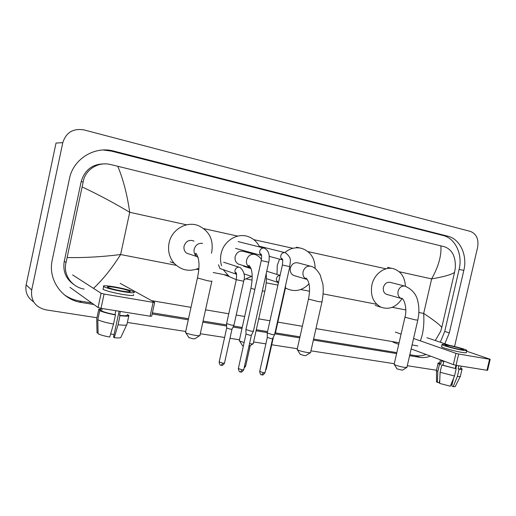 <?xml version="1.0" encoding="UTF-8"?>
<svg xmlns="http://www.w3.org/2000/svg" width="516" height="516" viewBox="0 0 516 516"><rect width="100%" height="100%" fill="white"/><g stroke="black" fill="none" stroke-linecap="round" stroke-linejoin="round"><path stroke-width="0.77" d="M490.174 359.317L487.607 370.256L486.981 370.262L489.561 359.259L490.181 359.271L466.599 351.196M456.054 365.302L453.345 364.612L455.963 353.35L458.679 354.034L456.054 365.302L486.981 370.262M392.979 342.16L398.733 344.301M411.162 348.919L453.345 364.612M458.679 354.034L489.561 359.259M449.488 345.365L426.925 337.683M455.963 353.35L413.568 338.483M401.074 334.104L395.288 332.078M460.227 349.467C462.768 349.893 463.858 349.925 463.503 349.564C460.775 348.281 455.822 346.933 448.643 345.514C446.05 345.069 444.934 345.036 445.295 345.404C445.953 346.12 455.048 348.603 460.227 349.467M456.576 365.386L455.822 368.605M453.577 378.247L451.764 386.039L453.19 386.626L457.382 376.448L459.072 369.198L458.118 368.837L458.834 365.747M439.6 363.367L440.677 364.367L439.503 364.18L437.832 371.378L437.394 382.466L439.174 382.724L439.787 380.073M440.103 372.275L454.499 376.003L450.307 386.207L439.651 383.401L440.103 372.275L441.78 365.044L442.954 365.231L443.792 361.626L441.515 360.774L440.677 364.367M442.954 365.231L456.189 368.74L454.499 376.003M455.957 365.283L455.235 368.385M441.612 346.5L441.535 346.817C442.418 347.81 454.802 351.215 461.852 352.376C465.297 352.95 466.78 352.983 466.296 352.486L466.728 350.628M446.604 344.817C443.07 344.217 441.548 344.166 442.038 344.669C442.922 345.636 455.312 349.016 462.362 350.196C465.806 350.77 467.283 350.815 466.799 350.332C465.838 349.326 453.603 345.997 446.604 344.817M439.697 362.935C438.265 362.845 437.723 362.993 438.078 363.38L439.503 364.18M441.78 365.044L456.189 368.74M436.51 370.114L436.478 370.598L437.832 371.378M451.029 384.452L452.01 384.594L452.203 384.149M436.51 381.485L437.394 382.466M458.118 368.837C460.137 369.075 460.975 368.979 460.62 368.559L461.188 366.128M459.072 369.198C461.491 369.488 462.491 369.392 462.084 368.908L460.717 368.127M457.382 376.448C459.704 376.706 460.73 376.603 460.453 376.132M453.19 386.626C454.848 386.774 455.576 386.652 455.383 386.265L460.272 376.493M406.756 367.515L402.325 370.198L397.01 368.875M394.179 364.115L394.34 364.554C396.533 365.618 399.848 366.553 404.292 367.347L407.014 367.36M404.647 286.064L390.328 282.394C387.006 281.82 384.704 283.471 383.427 287.341C382.885 290.753 383.917 293.082 386.51 294.32L387.129 294.501M402.003 298.693C396.372 307.065 389.451 309.929 381.253 307.291C373.3 303.098 370.178 295.649 371.894 284.948C374.184 273.951 384.788 266.146 393.592 268.759C400.99 271.287 404.918 277.124 405.382 286.264M310.361 352.699L305.788 355.582L304.298 355.601L300.164 354.266M297.197 349.216L297.41 349.796C299.544 350.828 302.789 351.719 307.149 352.473C309.503 352.821 310.703 352.815 310.735 352.46M310.303 266.14L298.332 262.954C294.468 262.102 291.811 263.799 290.36 268.056C289.824 271.487 290.901 273.938 293.598 275.415L294.894 275.802M276.995 274.428L277.266 265.34L279.569 259.129M284.78 252.588C290.082 248.248 295.771 246.861 301.841 248.422C310.497 251.582 314.934 258.271 315.153 268.501M309.039 283.858C302.202 290.714 294.72 292.282 286.599 288.56L285.432 287.863M243.333 346.133L242.436 345.559M239.366 340.334L239.611 341.005L244.126 342.553M254.04 254.272L244.004 251.518C239.734 250.344 236.792 252.047 235.18 256.626C234.651 259.916 235.67 262.386 238.244 264.044L240.469 264.747M221.558 265.766C220.377 261.851 220.229 257.832 221.106 253.711C223.583 241.165 236.857 232.71 247.738 236.451C253.079 238.231 257.033 241.74 259.606 246.99M251.621 276.408L243.971 279.685M236.199 279.646L229.278 276.608L223.164 269.616M249.531 343.656C252.111 344.004 253.401 343.978 253.408 343.579M199.647 335.652L194.848 338.773L192.849 338.806L188.772 337.47M185.579 332.091L185.85 332.833C187.908 333.8 191.068 334.645 195.338 335.361C198.544 335.819 200.156 335.806 200.163 335.316M194.093 241.146C189.333 239.34 185.992 240.972 184.089 246.035C183.58 248.925 184.373 251.279 186.476 253.111L190.675 254.504M198.815 268.268C189.501 272.074 181.29 270.416 174.176 263.295C169.306 257.503 167.603 250.718 169.074 242.926C171.647 229.543 186.489 220.893 198.241 225.589C209.077 230.646 213.592 239.379 211.786 251.776L211.425 253.208M274.628 334.626L272.558 334.658L267.236 332.962M274.538 334.807L272.654 338.606L271.158 338.644L267.307 337.406M253.421 331.182L251.234 331.214L245.932 329.524M253.33 331.375L251.427 335.226L249.841 335.265L246.003 334.026M275.634 332.02L275.138 332.207M233.98 325.19L231.736 325.203L226.601 323.571M233.89 325.37L232.026 329.163L230.4 329.189L226.679 327.995M218.5 264.74L219.887 268.488L236.586 274.286M68.596 278.756L68.557 279.807M154.645 302.479L151.672 316.16L150.091 316.198L153.104 302.337L154.671 302.344L120.164 283.336M101.013 308.323L98.046 307.523L101.104 293.262L104.077 294.043L101.013 308.323L150.091 316.198M69.97 287.335L98.046 307.523M104.077 294.043L153.104 302.337M101.104 293.262L72.614 274.912M121.924 291.018C128.374 292.056 131.077 292.127 130.045 291.237C127.633 290.069 122.931 288.837 115.932 287.547C109.418 286.477 106.664 286.399 107.676 287.309C110.121 288.483 114.868 289.715 121.924 291.018M119.112 311.225L113.533 337.122L114.262 337.703L118.048 324.745L120.009 315.644L119.512 315.302L120.351 311.425M114.049 334.71L110.663 333.865M100.536 309.832L98.64 309.858L96.705 318.882L97.021 332.859L98.098 333.02M100.865 308.297L100.472 310.155M97.801 319.733C100.968 321.268 106.206 322.706 113.52 324.054L109.74 337.045C104.438 336.071 100.562 334.981 98.111 333.781L97.801 319.733L99.743 310.664L101.588 310.961L102.116 308.497M101.588 310.961C104.367 312.212 108.837 313.425 114.997 314.592L115.481 314.928L113.52 324.054M115.836 310.703L114.997 314.592M103.226 288.496L103.045 289.341C106.367 290.96 112.83 292.649 122.44 294.404C131.199 295.791 134.876 295.868 133.47 294.623M114.887 286.941C106.006 285.483 102.258 285.374 103.626 286.619C106.954 288.212 113.423 289.889 123.034 291.656C131.793 293.069 135.463 293.165 134.05 291.953C130.774 290.373 124.388 288.702 114.887 286.941M100.704 309.071C99.078 309.123 98.388 309.387 98.64 309.858M99.743 310.664C102.923 312.141 108.173 313.56 115.481 314.928M127.542 315.089L127.671 314.489M119.512 315.302C124.891 315.96 127.426 315.869 127.123 315.018L128.903 315.302C129.4 316.334 126.433 316.443 120.009 315.644M118.048 324.745C124.479 325.493 127.458 325.312 126.981 324.209L128.781 315.876M114.262 337.703C118.867 338.154 121.105 337.954 120.963 337.103L126.646 324.925M96.944 317.746L45.756 309.832C35.307 307.175 30.618 300.564 31.695 290.011L62.784 142.68C66.112 132.425 73.149 128.161 83.895 129.89L470.398 231.413C476.474 233.864 478.887 239.153 477.629 247.28L454.557 346.5M33.669 301.873C27.516 297.816 25.007 292.159 26.142 284.897L56.031 143.029L62.784 142.68M436.349 370.211L407.292 365.721M394.276 363.709L310.948 350.828M297.313 348.719L271.719 344.765M265.875 343.862L253.582 341.96M239.489 339.78L229.975 338.309M224.595 337.477L200.298 333.723M185.715 331.472L127.362 322.448M444.837 343.785L449.313 332.885L463.826 270.378C467.586 255.317 460.162 239.056 447.785 236.193L113.804 151.104C94.802 145.744 73.207 158.857 69.434 178.762L52.245 259.967C47.666 279.543 62.049 299.848 81.457 302.499L93.847 304.505M409.607 355.672L419.805 357.324C423.372 357.878 426.951 357.485 430.544 356.13M152.149 313.954L188.269 319.804M202.84 322.165L226.64 326.022M233.058 327.06L241.991 328.511M256.065 330.788L267.314 332.614M274.776 333.826L299.751 337.87M313.373 340.076L396.604 353.563M440.29 342.237L444.734 331.42L459.117 269.416C462.846 254.478 455.441 238.347 443.121 235.496L111.424 151.111L103.297 150.001M409.82 354.737L415.399 355.647C418.947 356.201 422.507 355.808 426.087 354.473M64.055 294.572C68.673 297.9 73.794 300.028 79.425 300.963L91.706 302.963M152.394 312.838L188.508 318.72M203.072 321.087L226.614 324.919M233.555 326.048L242.223 327.46M256.297 329.75L267.546 331.582M275.234 332.833L299.977 336.858M313.599 339.077L396.823 352.622M105.309 163.894C92.841 163.669 84.792 169.59 81.167 181.664L64.236 261.38C62.662 271.261 65.925 279.033 74.02 284.677M420.334 340.857C423.249 333.465 424.365 324.319 423.675 313.425C434.001 320.249 440.038 324.925 441.78 327.454L440.696 331.272L435.285 340.528M417.779 345.913L412.078 344.94M399.094 342.734L315.96 328.595M302.357 326.286L277.821 322.113M269.958 320.778L258.722 318.862M244.661 316.476L236.199 315.037M228.769 313.773L205.549 309.826M190.997 307.349L151.588 300.647M84.147 289.102C71.589 287.051 62.829 274.389 66.061 262.47L83.166 181.961C85.088 169.596 98.311 161.276 110.753 164.572L117.758 166.262C123.208 179.258 127.194 194.596 129.716 212.282C113.636 202.724 97.795 194.287 82.192 186.973M441.78 327.454L454.557 272.332C451.732 274.557 444.089 276.744 431.64 278.892C438.555 266.437 441.625 255.426 440.864 245.868L117.758 166.262M440.864 245.868L444.96 246.9C452.487 249.983 455.925 257.142 455.267 268.397L454.557 272.332M67.196 257.555C84.147 257.871 101.962 256.865 120.628 254.536C111.895 268.326 102.852 279.601 93.499 288.36M394.121 364.386L404.95 317.23L415.232 319.868L417.805 320.088C419.25 313.464 419.25 307.194 417.805 301.286C416.47 294.436 412.239 289.405 405.118 286.187L404.705 286.077C401.474 285.793 399.268 287.535 398.068 291.288C397.513 294.804 398.552 297.19 401.19 298.461L401.454 298.28C403.693 297.887 407.588 308.136 404.95 317.23L404.983 317.101M401.822 298.641L402.299 298.712M297.113 349.59L308.471 299.074L318.598 301.654L321.978 301.931C323.248 295.307 323.551 289.418 322.893 284.271L320.197 275.002C317.321 269.984 314.341 267.114 311.258 266.398L310.522 266.185C306.852 265.83 304.375 267.662 303.098 271.674C302.537 275.209 303.634 277.731 306.388 279.246L306.014 277.995C309.671 281.73 310.49 288.76 308.471 299.074L308.516 298.887M261.451 259.451C260.245 257.542 258.316 255.962 255.665 254.717L254.523 254.356C250.583 253.962 247.944 255.846 246.609 260.006C246.055 263.405 247.1 265.953 249.738 267.656C248.512 266.643 248.26 265.888 248.976 265.405C252.421 268.868 253.066 276.486 250.924 288.244L250.97 288.025M266.185 273.673C266.656 279.156 266.224 284.967 264.895 291.114L262.322 291.03M254.833 289.437L250.924 288.244L239.269 340.779M211.876 281.059C212.515 281.472 211.005 281.349 207.342 280.685L197.447 277.93M202.575 243.378C198.363 242.946 195.57 244.881 194.19 249.183C193.668 252.163 194.48 254.594 196.635 256.478L198.202 257.413M272.603 338.741L265.037 372.591L263.528 372.778L259.729 371.404M261.754 374.81L263.528 372.778M267.191 333.162L282.394 265.024L289.798 266.624C289.715 261.625 292.856 258.542 285.38 252.737L284.793 252.595C282.794 252.511 281.465 253.537 280.801 255.678C280.491 257.6 281.091 259.013 282.594 259.903L281.852 258.458C282.175 259.29 283.284 258.322 282.394 265.024L282.407 264.972M251.376 335.368L243.739 369.682L242.146 369.875L238.36 368.508M240.417 371.952L242.146 369.875M261.244 260.574L268.726 262.238C269.184 261.496 269.429 255.523 268.9 254.201C268.501 251.718 267.036 249.725 264.508 248.228L263.844 248.054C261.793 247.964 260.425 249.002 259.754 251.169C259.451 253.059 260.032 254.472 261.496 255.407M273.448 337L266.333 368.856L265.817 369.101M280.072 275.447C278.253 275.538 277.053 276.557 276.473 278.498C276.176 280.272 276.711 281.594 278.066 282.471L278.137 282.51M285.664 285.129L285.174 289.237L284.729 289.295M250.228 345.617L245.693 365.986L244.513 366.205M231.968 329.298L224.499 363.038L222.867 363.219L219.197 361.903M221.229 365.276L222.867 363.219M226.556 323.777L236.296 279.717L243.681 281.233C245.332 276.099 244.216 271.558 240.34 267.617L239.089 267.178C237.044 267.107 235.689 268.139 235.032 270.274C234.741 271.938 235.219 273.248 236.451 274.196L235.812 272.59C236.605 272.474 236.767 274.847 236.296 279.717L236.322 279.614M418.857 312.49L423.675 313.425L431.64 278.892L399.223 271.738M176.266 265.347L120.628 254.536L129.716 212.282L186.618 224.834M203.749 228.614L237.747 236.115M253.814 239.663L292.953 248.293M307.917 251.595L386.039 268.83M196.338 269.249L198.705 269.707M213.224 272.532L227.666 275.338M246.5 278.995L252.105 280.085M266.166 282.82L277.918 285.103M300.705 289.528L309.523 291.243M323.164 293.894L376.77 304.311M392.225 307.317L405.795 309.948M31.695 290.011L26.142 284.897M111.424 151.111L113.804 151.104M443.121 235.496L447.785 236.193M459.117 269.416L463.826 270.378M444.734 331.42L449.313 332.885M415.399 355.647L419.805 357.324M79.425 300.963L81.457 302.499M64.236 261.38L66.061 262.47M81.167 181.664L83.166 181.961M439.522 363.709L440.425 359.807M441.535 346.817L442.038 344.669M436.413 370.533L438.078 363.38M436.51 381.898L436.478 370.598M460.407 376.074L461.994 369.282M397.114 369.05L394.34 364.554M392.657 268.546L387.458 267.359M381.253 307.291L375.267 305.427M417.773 320.223L406.943 367.224M386.51 294.32L401.19 298.461M300.306 354.492L297.41 349.796M300.125 248.028L296.487 247.19M286.599 288.56L285.387 288.154M321.932 302.118L310.619 352.286M293.598 275.415L306.388 279.246M242.604 345.823L239.611 341.005M229.278 276.608L224.679 274.957M264.85 291.327L253.259 343.385M238.244 264.044L249.738 267.656M248.905 346.468L252.963 343.862M188.959 337.761L185.85 332.833M186.476 253.111L196.635 256.478C195.267 254.956 195.035 253.891 195.938 253.285C199.466 258.271 199.95 266.572 197.389 278.176L185.47 332.588M174.176 263.295L170.164 261.767M211.818 281.304L199.989 335.11M264.992 372.791C262.044 376.603 262.405 374.268 262.012 374.893C261.573 374.261 260.535 376.035 259.683 371.61L267.288 337.554M259.213 246.209L284.813 252.595M267.307 337.574L267.224 333.188M269.21 256.336L282.607 259.941M289.786 266.675L274.602 334.607M243.694 369.895C240.708 373.765 241.082 371.397 240.662 372.03C240.437 371.314 239.63 373.674 238.315 368.721L245.984 334.181M238.121 241.591L263.811 248.048M245.887 329.73L261.231 260.625C262.18 253.143 260.928 254.594 260.722 253.762C260.27 253.891 260.528 254.433 261.496 255.394M246.009 334.2L245.919 329.756M235.541 248.39L261.509 255.465M268.713 262.289L253.395 331.162M266.288 369.043L265.534 370.359M266.727 271.242L280.085 275.383M266.372 278.621L278.066 282.471L277.421 281.188L278.292 283.426M285.155 289.328L275.615 332.001M274.802 333.697L275.557 332.188M245.655 366.186L244.107 368.05M243.604 266.211L251.105 268.584M244.01 273.848L252.208 276.608M224.454 363.245C221.512 367.076 221.815 364.722 221.448 365.354C221.054 364.728 220.003 366.502 219.152 362.116L226.659 328.15M223.609 262.225L238.927 267.159M226.685 328.163L226.589 323.796M243.662 281.336L233.954 325.164M101.117 293.269L98.059 307.53M129.916 291.817L130.045 291.237M103.045 289.341L103.626 286.619"/></g></svg>
